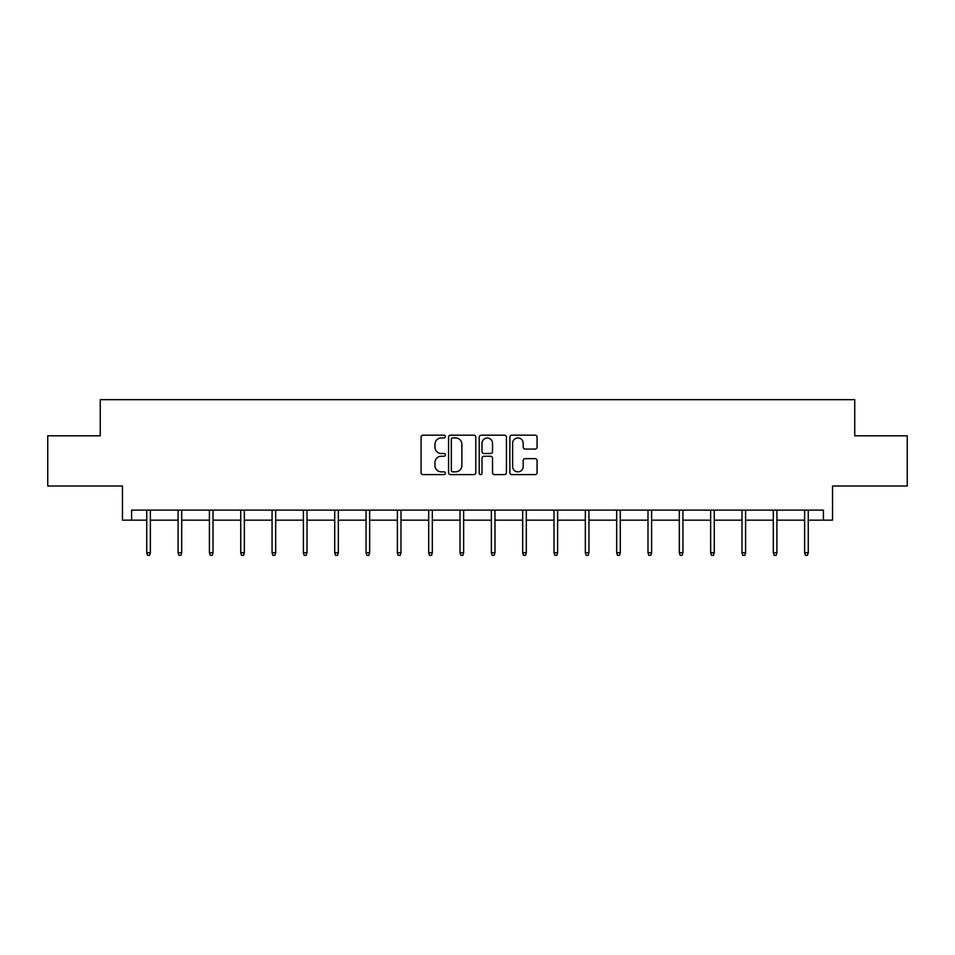 <?xml version="1.0" encoding="UTF-8"?>
<svg xmlns="http://www.w3.org/2000/svg" width="955" height="955" viewBox="0 0 955 955"><rect width="100%" height="100%" fill="white"/><g stroke="black" fill="none" stroke-linecap="round" stroke-linejoin="round"><path stroke-width="1.43" d="M445.364 436.554A1.385 1.385 0 0 0 443.991 435.182L423.041 435.182A1.97 1.97 0 0 0 421.071 437.151L421.071 472.63A1.97 1.97 0 0 0 423.041 474.599L443.991 474.599A1.385 1.385 0 0 0 445.364 473.214A1.385 1.385 0 0 0 443.991 471.842L441.282 471.842A6.303 6.303 0 0 1 434.967 465.527L434.967 462.578A6.303 6.303 0 0 1 441.282 456.263L443.991 456.263A1.385 1.385 0 0 0 445.364 454.89A1.385 1.385 0 0 0 443.991 453.506L441.282 453.506A6.303 6.303 0 0 1 434.967 447.203L434.967 444.242A6.303 6.303 0 0 1 441.282 437.939L443.991 437.939A1.385 1.385 0 0 0 445.364 436.554M131.587 520.153L131.587 510.113L823.413 510.113L823.413 520.153L832.545 520.153L832.545 486.011L907.25 486.011L907.25 435.814L854.737 435.814L854.737 399.668L100.263 399.668L100.263 435.814L47.75 435.814L47.75 486.011L122.455 486.011L122.455 520.153L146.748 520.153M535.11 449.077A1.97 1.97 0 0 0 537.08 447.107L537.08 437.151A1.97 1.97 0 0 0 535.11 435.182L511.844 435.182A1.97 1.97 0 0 0 509.875 437.151L509.875 472.63A1.97 1.97 0 0 0 511.844 474.599L535.11 474.599A1.97 1.97 0 0 0 537.08 472.63L537.08 460.608A1.97 1.97 0 0 0 535.11 458.639L525.155 458.639A1.97 1.97 0 0 0 523.185 460.608L523.185 466.565A5.276 5.276 0 0 1 517.908 471.842A5.276 5.276 0 0 1 512.632 466.565L512.632 443.204A5.276 5.276 0 0 1 517.908 437.939A5.276 5.276 0 0 1 523.185 443.204L523.185 447.107A1.97 1.97 0 0 0 525.155 449.077L535.11 449.077M475.781 437.151A1.97 1.97 0 0 0 473.799 435.182L450.545 435.182A1.97 1.97 0 0 0 448.575 437.151L448.575 472.63A1.97 1.97 0 0 0 450.545 474.599L473.799 474.599A1.97 1.97 0 0 0 475.781 472.63L475.781 437.151M481.201 435.182L504.455 435.182A1.97 1.97 0 0 1 506.425 437.151L506.425 472.63A1.97 1.97 0 0 1 504.455 474.599L494.499 474.599A1.97 1.97 0 0 1 492.529 472.63L492.529 458.245A1.97 1.97 0 0 0 490.56 456.263L483.958 456.263A1.97 1.97 0 0 0 481.989 458.245L481.989 473.214A1.385 1.385 0 0 1 480.604 474.599A1.385 1.385 0 0 1 479.219 473.214L479.219 437.151A1.97 1.97 0 0 1 481.201 435.182M150.365 520.153L178.084 520.153M181.701 520.153L209.408 520.153M213.025 520.153L240.732 520.153M244.349 520.153L272.068 520.153M275.673 520.153L303.392 520.153M307.009 520.153L334.716 520.153M338.333 520.153L366.052 520.153M369.657 520.153L397.376 520.153M400.993 520.153L428.7 520.153M432.317 520.153L460.024 520.153M463.641 520.153L491.359 520.153M494.977 520.153L522.683 520.153M526.301 520.153L554.007 520.153M557.625 520.153L585.343 520.153M588.949 520.153L616.667 520.153M620.284 520.153L647.991 520.153M651.608 520.153L679.327 520.153M682.932 520.153L710.651 520.153M714.268 520.153L741.975 520.153M745.592 520.153L773.299 520.153M776.916 520.153L804.635 520.153M808.252 520.153L823.413 520.153M452.718 437.939A1.385 1.385 0 0 0 451.333 439.312L451.333 470.457A1.385 1.385 0 0 0 452.718 471.842L455.571 471.842A6.303 6.303 0 0 0 461.874 465.527L461.874 444.242A6.303 6.303 0 0 0 455.571 437.939L452.718 437.939M492.529 443.311A5.276 5.276 0 0 0 487.253 438.035A5.276 5.276 0 0 0 481.989 443.311L481.989 451.536A1.97 1.97 0 0 0 483.958 453.506L490.56 453.506A1.97 1.97 0 0 0 492.529 451.536L492.529 443.311M146.748 552.73L147.559 555.332L149.565 555.332L150.365 552.73L146.748 552.73L146.748 510.113M150.365 552.73L150.365 510.113M178.084 552.73L178.883 555.332L180.889 555.332L181.701 552.73L178.084 552.73L178.084 510.113M181.701 552.73L181.701 510.113M209.408 552.73L210.207 555.332L212.225 555.332L213.025 552.73L209.408 552.73L209.408 510.113M213.025 552.73L213.025 510.113M240.732 552.73L241.543 555.332L243.549 555.332L244.349 552.73L240.732 552.73L240.732 510.113M244.349 552.73L244.349 510.113M272.068 552.73L272.867 555.332L274.873 555.332L275.673 552.73L272.068 552.73L272.068 510.113M275.673 552.73L275.673 510.113M303.392 552.73L304.191 555.332L306.197 555.332L307.009 552.73L303.392 552.73L303.392 510.113M307.009 552.73L307.009 510.113M334.716 552.73L335.527 555.332L337.533 555.332L338.333 552.73L334.716 552.73L334.716 510.113M338.333 552.73L338.333 510.113M366.052 552.73L366.851 555.332L368.857 555.332L369.657 552.73L366.052 552.73L366.052 510.113M369.657 552.73L369.657 510.113M397.376 552.73L398.175 555.332L400.181 555.332L400.993 552.73L397.376 552.73L397.376 510.113M400.993 552.73L400.993 510.113M428.7 552.73L429.499 555.332L431.517 555.332L432.317 552.73L428.7 552.73L428.7 510.113M432.317 552.73L432.317 510.113M460.024 552.73L460.835 555.332L462.841 555.332L463.641 552.73L460.024 552.73L460.024 510.113M463.641 552.73L463.641 510.113M491.359 552.73L492.159 555.332L494.165 555.332L494.977 552.73L491.359 552.73L491.359 510.113M494.977 552.73L494.977 510.113M522.683 552.73L523.483 555.332L525.501 555.332L526.301 552.73L522.683 552.73L522.683 510.113M526.301 552.73L526.301 510.113M554.007 552.73L554.819 555.332L556.825 555.332L557.625 552.73L554.007 552.73L554.007 510.113M557.625 552.73L557.625 510.113M585.343 552.73L586.143 555.332L588.149 555.332L588.949 552.73L585.343 552.73L585.343 510.113M588.949 552.73L588.949 510.113M616.667 552.73L617.467 555.332L619.473 555.332L620.284 552.73L616.667 552.73L616.667 510.113M620.284 552.73L620.284 510.113M647.991 552.73L648.803 555.332L650.809 555.332L651.608 552.73L647.991 552.73L647.991 510.113M651.608 552.73L651.608 510.113M679.327 552.73L680.127 555.332L682.133 555.332L682.932 552.73L679.327 552.73L679.327 510.113M682.932 552.73L682.932 510.113M710.651 552.73L711.451 555.332L713.457 555.332L714.268 552.73L710.651 552.73L710.651 510.113M714.268 552.73L714.268 510.113M741.975 552.73L742.775 555.332L744.793 555.332L745.592 552.73L741.975 552.73L741.975 510.113M745.592 552.73L745.592 510.113M773.299 552.73L774.111 555.332L776.117 555.332L776.916 552.73L773.299 552.73L773.299 510.113M776.916 552.73L776.916 510.113M804.635 552.73L805.435 555.332L807.441 555.332L808.252 552.73L804.635 552.73L804.635 510.113M808.252 552.73L808.252 510.113"/></g></svg>
